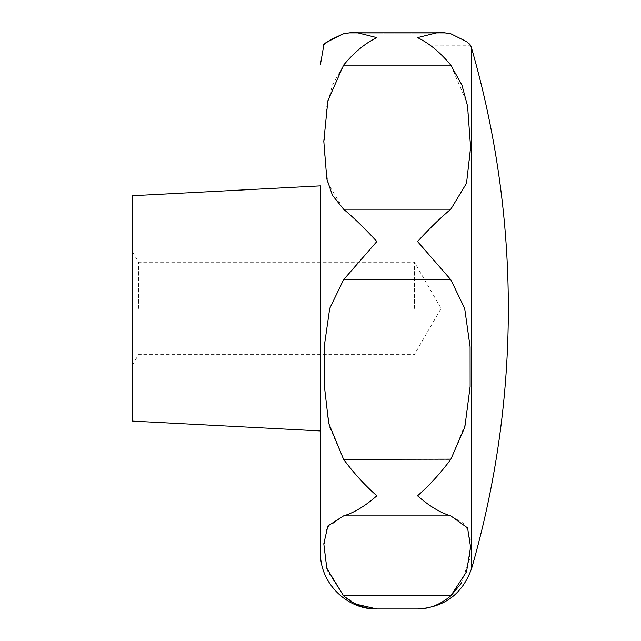<?xml version="1.0" encoding="UTF-8"?>
<svg xmlns="http://www.w3.org/2000/svg" width="641" height="641" viewBox="0 0 641 641"><rect width="100%" height="100%" fill="white"/><g stroke="black" fill="none" stroke-linecap="round" stroke-linejoin="round"><path stroke-width="0.48" stroke-dasharray="3.21 2.4" d="M450.952 459.148L465.759 423.052L470.246 384.015L470.005 345.443L464.677 308.409L450.807 279.7L417.547 241.529C429.262 228.733 440.351 217.956 450.807 209.206L466.576 183.07L470.526 150.819M470.606 144.329L466.856 102.312L450.807 65.142C440.351 52.466 429.262 43.292 417.547 37.627L439.774 32.05L450.839 33.781L343.592 33.773L354.625 32.05L376.852 37.627C365.13 43.292 354.048 52.466 343.592 65.142L332.479 84.989L326.806 106.15L323.809 147.406L327.863 183.23L343.592 209.206C354.048 217.956 365.13 228.733 376.852 241.529L343.592 279.7L329.722 308.409L324.322 346.645L324.274 386.643L329.522 426.946L343.592 459.341C354.048 473.403 365.13 485.558 376.852 495.789C365.13 506.078 354.048 512.768 343.592 515.877L326.806 527.936L323.809 547.246L327.863 571.748L343.592 595.826L356.412 604.255M466.736 41.673L468.707 43.308M469.901 44.469L470.606 45.239L324.034 44.958M320.5 430.952L320.5 185.858M324.859 44.101L326.501 42.602M330.804 39.534L343.592 33.773L450.807 33.773M138.52 308.409L138.52 262.201L138.52 308.409M414.423 308.409L414.423 262.201L414.423 308.409M132.663 421.113L132.663 195.705M132.663 308.409L132.663 252.057L132.663 308.409M461.183 583.414L469.533 559.353L470.326 539.089L465.494 524.474L450.807 515.877C440.351 512.768 429.262 506.078 417.547 495.789C429.262 485.558 440.351 473.403 450.807 459.341L343.592 459.341M343.592 595.826L451.032 595.625M471.696 568.182L471.696 48.636M343.592 279.7L450.807 279.7M343.592 209.206L450.807 209.206M343.592 515.877L450.807 515.877M343.592 65.142L450.807 65.142M132.663 252.057L138.52 262.201L414.423 262.201L441.096 308.409L414.423 354.617L138.52 354.617L132.663 364.761M439.774 32.05L354.625 32.05"/><path stroke-width="0.96" d="M470.526 150.819L470.606 144.329M471.696 48.636L471.696 568.182A939.193 939.193 0 0 0 471.696 48.636L470.606 45.239L466.888 41.785L450.807 33.773L466.736 41.673M468.707 43.308L469.901 44.469M450.807 33.773L439.774 32.05L417.547 37.627C429.262 43.292 440.351 52.466 450.807 65.142L461.913 84.989L467.585 106.15L470.59 147.406L466.536 183.23L450.807 209.206C440.351 217.956 429.262 228.733 417.547 241.529L450.807 279.7L464.677 308.409L470.085 346.781L470.117 386.739L464.837 427.098L450.807 459.341C440.351 473.403 429.262 485.558 417.547 495.789C429.262 506.078 440.351 512.768 450.807 515.877L467.585 527.936L470.59 547.246L466.536 571.748L450.807 595.826C440.351 604.607 429.262 608.982 417.547 608.95C429.262 608.982 440.351 604.607 450.807 595.826L343.592 595.826L326.806 568.303L323.809 543.816L327.863 525.989L343.592 515.877C354.048 512.768 365.13 506.078 376.852 495.789C365.13 485.558 354.048 473.403 343.592 459.341L328.689 423.284L324.162 384.239L324.386 345.491L329.722 308.409L343.592 279.7L376.852 241.529C365.13 228.733 354.048 217.956 343.592 209.206L332.479 195.329L326.806 178.895L323.809 141.228L327.863 100.773L343.592 65.142C354.048 52.466 365.13 43.292 376.852 37.627L354.625 32.05L343.592 33.773C327.335 41.617 320.756 45.423 323.849 45.182C323.2 43.716 329.778 39.91 343.592 33.773M320.5 185.858L320.5 552.598L320.5 430.952L132.663 421.113L132.663 195.705L320.5 185.858M324.034 44.958L324.859 44.101M326.501 42.602L330.804 39.534M343.592 459.341L450.952 459.148M451.032 595.625L461.183 583.414M356.412 604.255L376.852 608.95C365.13 608.982 354.048 604.607 343.592 595.826M343.592 515.877L450.807 515.877M343.592 65.142L450.807 65.142M343.592 279.7L450.807 279.7M343.592 209.206L450.807 209.206M323.793 45.239L320.5 64.22M471.696 568.182C462.69 593.782 444.638 607.372 417.547 608.95L376.852 608.95C346.741 609.727 319.723 582.717 320.5 552.598M439.774 32.05L354.625 32.05"/></g></svg>
